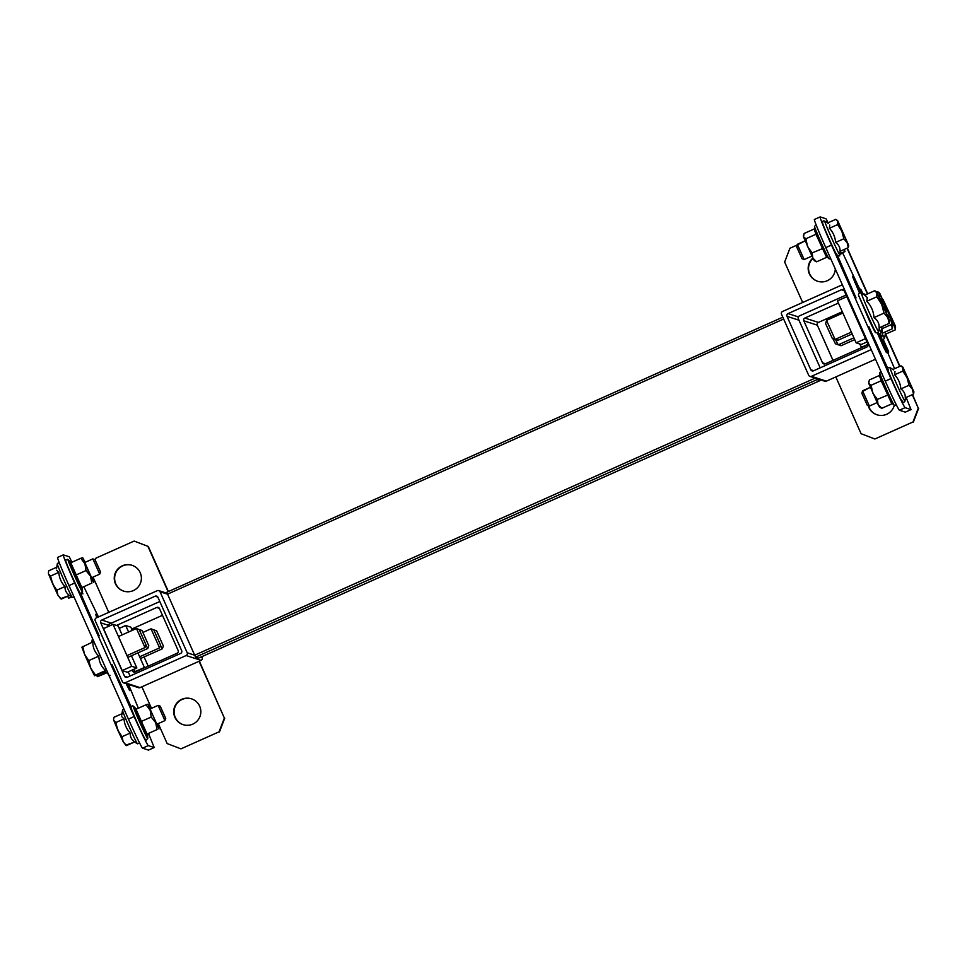 <?xml version="1.0" encoding="UTF-8"?>
<svg xmlns="http://www.w3.org/2000/svg" width="967" height="967" viewBox="0 0 967 967"><rect width="100%" height="100%" fill="white"/><g stroke="black" fill="none" stroke-linecap="round" stroke-linejoin="round"><path stroke-width="1.45" d="M187.199 652.785L160.026 591.744A2.091 2.091 -72.1 0 0 157.27 590.692L96.265 617.925A2.091 2.091 -72.1 0 0 95.213 620.693L122.386 681.735A2.091 2.091 -72.1 0 0 125.142 682.787L186.148 655.541A2.091 2.091 -72.1 0 0 187.199 652.785L194.669 655.203L815.193 378.109M157.814 597.062L155.155 596.204L101.777 620.04L111.374 623.147M155.155 596.204A2.091 2.091 107.9 0 1 157.911 597.268L181.687 650.67A2.091 2.091 107.9 0 1 180.636 653.438L127.257 677.263A2.091 2.091 107.9 0 1 124.501 676.211L127.475 677.178M108.171 625.214L100.725 622.796L124.501 676.211M100.725 622.796A2.091 2.091 107.9 0 1 101.777 620.04M200.713 657.161L202.127 657.62L201.728 656.714M202.127 657.62A2.091 2.091 107.9 0 1 201.076 660.376L186.148 655.541M125.142 682.787L140.07 687.622L201.076 660.376M140.07 687.622A2.091 2.091 107.9 0 1 138.571 687.694L123.643 682.871M842.342 284.781L782.557 311.471A2.091 2.091 -72.1 0 0 781.505 314.227L808.678 375.269A2.091 2.091 -72.1 0 0 811.434 376.32L871.219 349.631M798.984 320.21L787.017 316.342L810.793 369.757L813.767 370.712M787.017 316.342A2.091 2.091 107.9 0 1 788.069 313.586L798.343 316.91M844.106 290.608L841.447 289.749L788.069 313.586M841.447 289.749A2.091 2.091 107.9 0 1 844.203 290.801L867.979 344.216A2.091 2.091 107.9 0 1 866.928 346.972L813.549 370.808A2.091 2.091 107.9 0 1 810.793 369.757M859.687 288.891L859.977 288.988A2.091 2.091 107.9 0 1 861.246 290.124L860.062 289.737M887.247 350.779L888.419 351.154L883.209 339.453M862.854 293.738L861.246 290.124M888.419 351.154A2.091 2.091 107.9 0 1 888.286 353.112M811.434 376.32L826.362 381.155L875.486 359.228M826.362 381.155A2.091 2.091 107.9 0 1 824.875 381.24L809.947 376.405M816.535 378.544L817.091 379.62L820.076 380.587L819.678 379.56M198.598 658.104L820.076 380.587L198.598 658.104L195.612 657.137L194.669 655.203L166.735 592.288L782.811 317.176L166.735 592.288M868.052 344.385A2.091 2.091 107.9 0 1 867.194 345.098L825.25 363.822A2.091 2.091 107.9 0 1 822.494 362.77L803.807 320.802A2.091 2.091 107.9 0 1 804.87 318.046L838.437 303.058M832.998 360.365L817.333 325.178L803.807 320.802M804.87 318.046L818.396 322.422L842.305 311.749M846.101 295.056L799.358 315.931A2.091 2.091 -72.1 0 0 798.295 318.687L820.185 367.847M818.396 322.422A2.091 2.091 -72.1 0 0 817.333 325.178M868.136 405.584A13.574 13.562 -72.1 0 0 894.294 405.366M868.523 405.729A13.574 13.562 -72.1 0 0 877.19 414.843M812.86 258.08A13.574 13.562 -72.1 0 0 827.256 280.732A13.574 13.562 -72.1 0 0 835.295 268.947M813.017 258.394A13.574 13.562 -72.1 0 0 817.744 281.312M835.814 376.937L861.089 433.712L874.869 438.994L912.993 421.963L918.275 408.171L912.28 394.705M899.697 366.42L885.385 334.28M867.435 293.968L847.056 248.205M918.275 408.171L912.546 394.584M899.963 366.312L885.651 334.159M867.701 293.847L847.322 248.084M797.05 245.062L789.93 248.241L784.648 262.033L802.67 302.49M874.869 438.994L912.993 421.963M918.65 408.292L913.368 422.083M131.681 629.07L162.48 615.314M116.451 625.456L156.702 607.481A2.091 2.091 107.9 0 1 159.458 608.533L178.146 650.501A2.091 2.091 107.9 0 1 177.082 653.257L135.15 671.992A2.091 2.091 107.9 0 1 132.394 670.929L132.032 670.119M128.212 671.823L130.074 676.006M159.93 601.8A2.091 2.091 -72.1 0 0 158.818 601.957L109.247 624.09A2.091 2.091 -72.1 0 0 108.086 626.556M133.337 590.595A13.574 13.562 -72.1 0 0 132.008 565.284A13.574 13.562 -72.1 0 0 114.275 578.931A13.574 13.562 -72.1 0 0 133.337 590.595M132.189 565.344A13.574 13.562 -72.1 0 0 114.638 578.955A13.574 13.562 -72.1 0 0 123.824 591.175M192.796 724.126A13.574 13.562 -72.1 0 0 191.454 698.815A13.574 13.562 -72.1 0 0 173.722 712.449A13.574 13.562 -72.1 0 0 192.796 724.126M191.635 698.875A13.574 13.562 -72.1 0 0 174.096 712.474A13.574 13.562 -72.1 0 0 183.271 724.706M93.05 577.106L108.751 612.353M141.895 686.8L151.481 708.327M158.274 723.594L167.17 743.575L180.95 748.857L219.074 731.826L224.356 718.034L199.081 661.271M180.95 748.857L219.074 731.826M224.356 718.034L199.347 661.15M168.367 591.55L148.302 546.476L134.147 541.073L96.011 558.104L95.262 560.074M168.101 591.671L147.927 546.355M134.147 541.073L148.302 546.476M224.731 718.155L219.449 731.946M860.4 292.796A74.157 2.587 65.9 0 0 855.348 281.917L852.471 276.344L858.974 291.768A51.178 1.789 -114.1 0 1 859.554 293.025M888.177 369.37L868.765 326.52L888.383 371.292M828.03 222.797L826.096 218.832L820.173 216.91A31.331 1.088 65.9 0 0 820.137 216.91A31.331 1.088 65.9 0 0 831.511 245.074L890.97 378.593A31.331 1.088 65.9 0 0 905.1 407.663L911.035 409.585L906.139 397.437M894.572 368.717L879.801 334.062M861.609 293.194L842.668 252.895M905.1 407.663L899.383 410.213L905.305 412.135L911.035 409.585M831.511 245.074L825.794 247.625L885.252 381.155L890.97 378.593M899.383 410.213A31.331 1.088 -114.1 0 1 885.252 381.155M825.794 247.625A31.331 1.088 -114.1 0 1 814.419 219.461L820.137 216.91M877.444 333.071A51.178 1.789 -114.1 0 1 879.088 336.939L883.79 347.491L886.473 352.653L884.503 347.371A74.157 2.587 65.9 0 0 878.689 333.796M839.005 255.663L839.779 255.904L839.477 255.24M835.657 252.87L856.049 297.909L837.567 255.675M839.719 254.708L845.025 251.432L844.167 249.486M839.888 253.668L845.025 251.432M127.1 683.983A74.157 2.587 -114.1 0 1 127.668 685.325L129.651 690.607L125.831 683.004M80.648 593.448L99.214 635.863L78.762 590.68M82.328 593.001L82.944 593.859L81.748 593.472M128.418 719.11L134.135 716.547A31.331 1.088 65.9 0 0 148.277 745.617L154.2 747.539L148.483 750.09L142.56 748.168A31.331 1.088 -114.1 0 1 128.418 719.11L68.971 585.579A31.331 1.088 -114.1 0 1 57.597 557.415L63.314 554.865L69.273 556.787L71.933 562.25M84.02 587.114L98.453 616.958M128.502 684.443L138.366 708.207M134.135 716.547L74.689 583.028L68.971 585.579M96.833 617.671L95.648 614.311L97.365 617.442M131.621 709.403L111.942 664.474L131.029 706.599M63.351 554.865A31.331 1.088 65.9 0 0 63.314 554.865A31.331 1.088 65.9 0 0 74.689 583.028M154.2 747.539L148.688 733.856M71.485 596.82L68.56 598.162L71.872 597.074M67.702 596.216L68.56 598.162M859.663 343.962L861.682 347.552M868.04 344.337L861.186 347.395M846.814 296.676L837.458 300.858L856.133 342.826L861.271 344.482L866.976 341.943M865.501 338.643L856.133 342.826M122.12 634.896L118.167 626L113.03 624.344L103.505 628.598L122.18 670.566L127.318 672.222L136.855 667.967L131.427 655.783M113.03 624.344L131.717 666.311L122.18 670.566M131.717 666.311L136.855 667.967M148.193 666.154L144.095 656.944M132.261 630.363L130.835 627.172L125.71 625.504L119.231 628.405M133.797 669.333L135.356 671.896L132.394 670.929M137.894 652.882L144.397 667.472L134.86 671.727M125.71 625.504L128.599 632.007M139.212 629.565L146.005 644.82L139.212 629.565L136.456 628.502L118.457 636.528M144.965 647.515L136.444 628.502M82.775 646.439L84.48 654.103L81.869 647.189L92.82 641.955C92.808 647.552 94.802 652.278 98.791 656.134C99.045 661.815 101.305 666.626 105.56 670.566L104.448 671.376L108.195 673.673M98.791 656.134L88.746 660.618L84.48 654.103L90.85 668.415L95.515 675.063L105.56 670.566M144.953 647.576L126.955 655.614M88.746 660.618L90.85 668.415L94.621 675.752L104.738 671.557M95.515 675.063L94.621 675.752L95.515 675.063M835.415 339.393L838.196 344.844L835.44 343.781L832.817 338.559M838.196 344.844L853.909 337.821M892.058 323.909L892.783 326.157L892.287 328.804L882.242 333.289L881.964 329.674M892.287 328.804L891.562 324.453M892.783 326.157L891.671 324.416M142.004 630.472L148.797 645.726L142.004 630.472L139.043 629.493M147.77 648.422L145.92 645.074M148.821 645.714L147.758 648.482L127.753 657.415M97.329 674.869L98.32 675.969L106.189 672.452M106.781 672.802L97.437 676.67L98.32 675.969L97.437 676.67L96.543 675.22M153.789 629.88L160.582 645.134L153.789 629.88L151.033 628.816L143.068 632.37M159.555 647.83L151.021 628.816M160.607 645.122L159.555 647.89L139.635 656.786M107.675 673.358L109.198 676.066L110.093 675.377L109.259 676.078M156.594 630.786L163.387 646.041L156.594 630.786L153.62 629.807M162.347 648.736L160.498 645.388M163.399 646.029L162.335 648.797L140.433 658.587M840.009 344.034L841.012 345.751L854.719 339.622M885.264 334.244L885.385 331.886M882.17 339.381L883.536 339.344L884.575 338.003L885.252 334.328L895.297 329.856L894.632 325.637L892.166 320.633M883.04 299.54L894.801 324.682L895.575 327.064L891.429 322.567M895.575 327.064L895.297 329.856M835.053 339.417L832.297 338.365L825.613 323.631L826.531 320.355L835.053 339.417L851.383 332.128M889.144 323.389L887.863 317.684L884.019 313.127L881.711 304.387L876.839 296.784L876.888 292.179L889.64 320.742L889.144 323.389L879.088 327.873C879.39 323.582 877.685 320.162 873.975 317.611C873.588 311.301 871.182 305.85 866.795 301.269L867.266 297.546L864.716 295.177M889.64 320.742L877.081 293.17L874.76 290.692L864.788 295.153M842.886 313.042L826.531 320.355M876.839 296.784L866.795 301.269M873.975 317.611L884.019 313.127M876.888 292.179L874.76 290.692M836.866 338.607L837.857 340.324L852.181 333.929M891.937 324.296L890.655 318.59L886.824 314.033L884.503 305.294L879.632 297.691L879.68 293.086L892.432 321.648L891.937 324.296L881.892 328.78L881.844 326.641M892.432 321.648L879.873 294.077L877.565 291.599L876.658 292.01M879.68 293.086L877.565 291.599M117.805 730.121L123.135 741.653L125.843 745.206L134.667 741.943C131.56 739.719 130.074 736.757 130.231 733.046C126.532 729.07 124.453 724.356 124.006 718.88L115.798 722.542L117.805 730.121L122.035 736.709L130.231 733.046C126.532 729.07 124.453 724.356 124.006 718.88L121.854 716.801L124.006 718.88L115.798 722.542L117.805 730.121L122.035 736.709L123.135 741.653L126.459 745.605L134.667 741.943C131.56 739.719 130.074 736.757 130.231 733.046L122.035 736.709L123.135 741.653L126.459 745.605L123.135 741.653L113.792 720.403L115.798 722.542L113.792 720.403L117.805 730.121M113.574 719.569L114.009 717.272L121.987 713.706L114.009 717.272L113.574 719.569M121.757 715.169L122.519 710.346A18.349 0.641 65.9 0 0 122.821 711.494A18.349 0.641 65.9 0 0 130.593 729.892A18.349 0.641 65.9 0 0 137.459 743.804L139.659 743.139L137.459 743.804A18.349 0.641 65.9 0 1 130.593 729.892A18.349 0.641 65.9 0 1 122.821 711.494A18.349 0.641 65.9 0 1 122.519 710.346L123.957 709.077L122.676 709.863L121.757 715.169M156.847 724.235L164.922 720.633L158.105 705.378L160.232 706.188L165.623 718.082L160.232 706.188L165.732 718.505L160.232 706.188L158.105 705.378L164.922 720.633L156.835 724.235L150.042 708.98M835.802 219.328L827.655 222.966L835.802 219.328L837.809 221.479L837.64 220.609L848.688 245.364L837.809 221.479L837.603 224.61L829.396 228.272C833.107 232.237 835.174 236.963 835.621 242.439C838.74 244.651 840.214 247.625 840.057 251.323L848.264 247.661L847.152 242.717L843.828 238.776L835.621 242.439C838.74 244.651 840.214 247.625 840.057 251.323L848.264 247.661L847.152 242.717L843.828 238.776L841.822 231.198L837.603 224.61L829.396 228.272C833.107 232.237 835.174 236.963 835.621 242.439L843.828 238.776L841.822 231.198L837.603 224.61L837.64 220.609L848.688 245.364L837.809 221.479L835.802 219.328M829.746 225.069L829.396 228.272L829.746 225.069M848.615 246.101L848.264 247.661L848.615 246.101M797.473 244.832L805.076 240.843L797.352 244.3L804.157 259.555L797.473 244.832M802.042 258.745L796.639 246.851L797.34 244.313L796.639 246.851L802.042 258.745L804.157 259.555L811.893 256.11L804.157 259.555L802.042 258.745M52.581 583.621L57.911 595.152L60.619 598.706L69.443 595.442C66.336 593.218 64.849 590.257 65.007 586.546C61.308 582.581 59.229 577.855 58.782 572.379L50.574 576.042L52.581 583.621L56.799 590.208L65.007 586.546C61.308 582.581 59.229 577.855 58.782 572.379L56.63 570.3L58.782 572.379L50.574 576.042L52.581 583.621L56.799 590.208L57.911 595.152L61.235 599.105L69.443 595.442C66.336 593.218 64.849 590.257 65.007 586.546L56.799 590.208L57.911 595.152L61.235 599.105L57.911 595.152L48.568 573.902L50.574 576.042L48.568 573.902L52.581 583.621M48.35 573.068L48.785 570.772L56.763 567.206L48.785 570.772L48.35 573.068M56.533 568.669L57.295 563.858A18.349 0.641 65.9 0 0 57.597 564.994A18.349 0.641 65.9 0 0 65.369 583.391A18.349 0.641 65.9 0 0 72.235 597.304L74.108 597.122L72.235 597.304A18.349 0.641 65.9 0 1 65.369 583.391A18.349 0.641 65.9 0 1 57.597 564.994A18.349 0.641 65.9 0 1 57.295 563.858L59.253 562.661L57.452 563.374L56.533 568.669M84.806 562.48L92.88 558.878L95.008 559.688L100.399 571.582L95.008 559.688L100.508 572.017L95.008 559.688L92.88 558.878L99.698 574.132L91.611 577.734L84.806 562.492L92.88 558.878L99.698 574.132L91.623 577.734M901.026 365.828L892.879 369.467L901.026 365.828L903.033 367.968L902.864 367.109L913.912 391.865L903.033 367.968L902.827 371.098L894.62 374.761C898.331 378.738 900.398 383.464 900.845 388.927C903.964 391.151 905.438 394.113 905.281 397.824L913.489 394.161L912.377 389.217L909.053 385.265L900.845 388.927C903.964 391.151 905.438 394.113 905.281 397.824L913.489 394.161L912.377 389.217L909.053 385.265L907.046 377.686L902.827 371.098L894.62 374.761C898.331 378.738 900.398 383.464 900.845 388.927L909.053 385.265L907.046 377.686L902.827 371.098L902.864 367.109L913.912 391.865L903.033 367.968L901.026 365.828M894.971 371.57L894.62 374.761L894.971 371.57M913.839 392.602L913.489 394.161L913.839 392.602M862.697 391.333L870.3 387.344L862.576 390.801L869.381 406.055L862.697 391.333M867.266 405.246L861.863 393.351L862.564 390.801L861.863 393.351L867.266 405.246L869.381 406.055L877.117 402.61L869.393 406.055L867.266 405.246M147.105 735.355L140.191 721.95L134.751 709.029L135.489 709.27M140.191 721.95L151.215 717.055L150.163 710.237L146.041 704.774L136.009 709.258L147.057 734.05L157.089 729.577L155.675 722.639L151.215 717.055M150.381 708.823L147.927 704.206L146.041 704.774M146.368 735.113L147.057 734.05L157.089 729.577M158.987 728.985L157.186 724.09M147.927 704.206L158.963 729.009M136.009 709.258L134.751 709.029L136.009 709.258M81.881 588.855L74.967 575.462L69.527 562.528L70.265 562.77M74.967 575.462L85.99 570.566L84.927 563.737L80.817 558.273L70.784 562.758L81.832 587.561L91.865 583.077L90.451 576.139L85.99 570.566M85.156 562.323L82.703 557.705L80.817 558.273M81.143 588.625L81.832 587.561L91.865 583.077M82.703 557.717L90.451 576.139L93.751 582.533L91.962 577.589M70.784 562.758L69.527 562.528L70.784 562.758M827.764 257.512L828.973 258.781A17.841 0.629 -114.1 0 1 822.192 244.941A17.841 0.629 -114.1 0 1 814.782 227.39A17.841 0.629 -114.1 0 1 814.492 226.338L815 230.98L827.812 257.56M823.231 248.289L812.147 252.919L812.836 258.044L816.583 261.815L826.616 257.331L815.955 234.268L805.922 238.752L807.505 246.512L812.147 252.919M816.68 233.385L815.955 234.268L814.154 228.998L804.121 233.482L803.492 236.794L812.836 258.044L814.335 260.715L816.583 261.815M803.504 235.066L803.492 236.794L805.922 238.752M814.782 227.837L814.154 228.998M826.616 257.331L827.849 257.597M892.988 404.013L894.197 405.282A17.841 0.629 -114.1 0 1 887.416 391.442A17.841 0.629 -114.1 0 1 880.006 373.878A17.841 0.629 -114.1 0 1 879.716 372.839L880.224 377.481L893.037 404.061M888.455 394.79L877.371 399.419L878.06 404.544L881.807 408.304L891.84 403.831L881.179 380.768L871.146 385.253L872.73 393.013L877.371 399.419M881.904 379.886L881.179 380.768L879.378 375.498L869.345 379.971L868.717 383.295L878.06 404.544L879.559 407.216L881.807 408.304M868.729 381.566L868.717 383.295L871.146 385.253M880.006 374.338L879.378 375.498M891.84 403.831L893.073 404.085M783.633 319.025L167.484 594.161L160.026 591.744M817.091 379.62L195.612 657.137M822.494 362.77L825.467 363.725M159.362 608.34L156.702 607.481M118.844 627.523L120.198 627.97M883.862 347.661L884.503 347.371M854.707 282.207L855.348 281.917M148.277 745.617L142.56 748.168M127.668 685.325L127.04 685.615M882.496 333.18L881.783 337.096A21.165 0.737 -114.1 0 1 879.934 334.05M884.575 338.003A21.165 0.737 -114.1 0 1 882.315 334.147M861.67 294.415A21.165 0.737 -114.1 0 1 861.404 293.074L859.699 292.953C858.394 293.69 858.176 294.862 859.047 296.434L875.558 332.636L877.589 333.011L878.64 331.669A21.165 0.737 -114.1 0 1 871.086 316.644A21.165 0.737 -114.1 0 1 861.67 294.415M859.107 296.591L869.333 320.488C874.615 331.56 876.477 335.005 874.942 330.823M864.317 294.862A21.165 0.737 -114.1 0 1 864.196 293.98L862.504 293.859M882.146 328.659L880.393 333.917L878.713 333.808L878.036 332.721M881.433 332.575A21.165 0.737 -114.1 0 1 879.172 328.72M825.044 222.289A18.349 0.641 -114.1 0 1 824.815 221.129C822.881 220.416 822.228 221.358 822.857 223.933C824.077 227.982 835.258 253.064 836.878 255.022C837.797 256.231 838.752 256.086 839.755 254.575A18.349 0.641 -114.1 0 1 833.216 241.581A18.349 0.641 -114.1 0 1 825.044 222.289A18.349 0.641 -114.1 0 1 824.815 221.129C822.881 220.416 822.228 221.358 822.857 223.933C824.077 227.982 835.258 253.064 836.878 255.022C837.797 256.231 838.752 256.086 839.755 254.575A18.349 0.641 -114.1 0 1 833.216 241.581A18.349 0.641 -114.1 0 1 825.044 222.289M836.685 253.862A17.551 0.616 -114.1 0 1 831.801 244.869A17.551 0.616 -114.1 0 1 822.905 224.066A17.551 0.616 -114.1 0 0 831.801 244.869A17.551 0.616 -114.1 0 0 836.685 253.862M890.269 368.79A18.349 0.641 -114.1 0 1 890.039 367.617C888.105 366.916 887.464 367.859 888.081 370.434C889.302 374.483 900.482 399.564 902.102 401.51C903.021 402.731 903.976 402.586 904.979 401.075A18.349 0.641 -114.1 0 1 898.44 388.069A18.349 0.641 -114.1 0 1 890.269 368.79A18.349 0.641 -114.1 0 1 890.039 367.617C888.105 366.916 887.464 367.859 888.081 370.434C889.302 374.483 900.482 399.564 902.102 401.51C903.021 402.731 903.976 402.586 904.979 401.075A18.349 0.641 -114.1 0 1 898.44 388.069A18.349 0.641 -114.1 0 1 890.269 368.79M901.909 400.362A17.551 0.616 -114.1 0 1 897.025 391.357A17.551 0.616 -114.1 0 1 888.129 370.566A17.551 0.616 -114.1 0 0 897.025 391.357A17.551 0.616 -114.1 0 0 901.909 400.362M133.228 706.103A17.841 0.629 65.9 0 0 139.683 722.131A17.841 0.629 65.9 0 0 147.733 738.691A17.841 0.629 65.9 0 0 147.782 738.595L146.053 740.009C146.911 743.611 140.275 730.182 133.494 714.081C129.167 703.299 130.968 707.493 132.697 705.765L133.289 706.152A17.841 0.629 65.9 0 0 133.228 706.103M131.113 707.53A17.406 0.604 65.9 0 0 137.411 723.159A17.406 0.604 65.9 0 0 145.268 739.308M68.004 559.603A17.841 0.629 65.9 0 0 74.459 575.643A17.841 0.629 65.9 0 0 82.509 592.191A17.841 0.629 65.9 0 0 82.558 592.094L80.829 593.508C81.687 597.11 75.051 583.681 68.27 567.581C63.943 556.811 65.744 560.993 67.472 559.264L68.065 559.651A17.841 0.629 65.9 0 0 68.004 559.603M65.889 561.029A17.406 0.604 65.9 0 0 72.187 576.67A17.406 0.604 65.9 0 0 80.043 592.807M814.492 226.338A17.841 0.629 -114.1 0 1 814.492 226.326L816.16 224.9M879.716 372.839A17.841 0.629 -114.1 0 1 879.716 372.827L880.889 371.364M158.757 590.607L167.122 593.315M91.744 642.439L92.481 638.389M146.017 644.808L144.965 647.564M880.732 338.438L881.783 337.096M838.401 344.748L840.988 345.751M879.354 327.753L878.64 331.669M865.586 295.636L861.404 293.074M835.258 339.332L837.845 340.324M865.55 294.814L864.196 293.98M134.606 741.967L137.459 743.804L134.606 741.967M158.105 705.378L150.03 708.98L158.105 705.378M165.732 718.505L164.922 720.62L165.732 718.505M837.64 220.609L836.419 219.727L837.64 220.609M828.308 223.389L824.815 221.129L828.308 223.389M840.275 251.227L839.755 254.575L840.275 251.227M69.382 595.467L72.235 597.304L69.382 595.467M100.508 572.017L99.698 574.12L100.508 572.017M902.864 367.109L901.643 366.227L902.864 367.109M893.532 369.89L890.039 367.617L893.532 369.89M905.499 397.727L904.979 401.075L905.499 397.727M136.54 709.149L133.289 706.152M147.552 734.4L147.782 738.595M71.316 562.661L68.065 559.651M82.328 587.9L82.558 592.094M828.973 258.781L830.822 258.926M894.197 405.282L896.385 404.992"/></g></svg>
